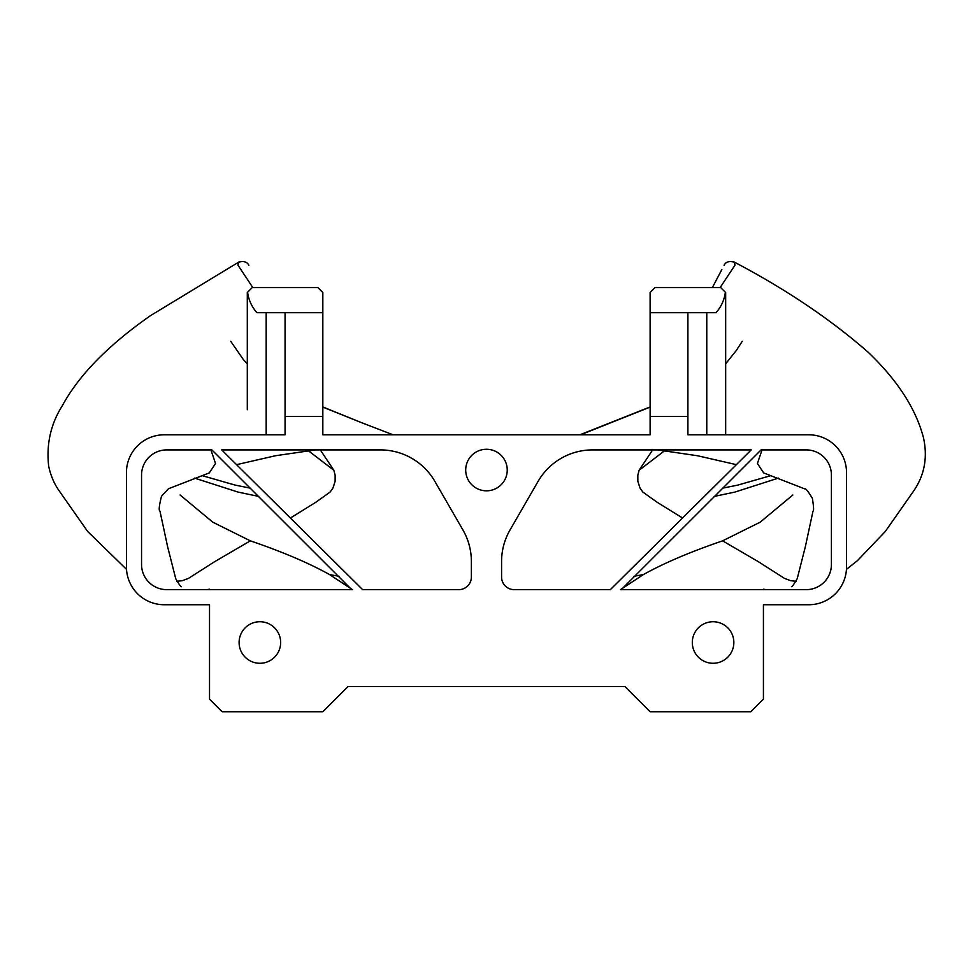 <?xml version="1.0" encoding="UTF-8"?>
<svg xmlns="http://www.w3.org/2000/svg" width="973" height="973" viewBox="0 0 973 973"><rect width="100%" height="100%" fill="white"/><g stroke="black" fill="none" stroke-linecap="round" stroke-linejoin="round"><path stroke-width="1.46" d="M322.829 292.545L317.794 287.509L252.335 287.509L247.592 292.241C248.638 300 251.752 306.811 256.921 312.686L322.829 312.686L322.829 292.545M725.663 409.718L725.663 292.545L725.663 434.797L725.663 292.545L720.628 287.509L725.359 292.241C724.313 300 721.212 306.811 716.031 312.686L650.122 312.686L650.122 434.797L322.829 434.797L322.829 416.444L285.065 416.444L285.065 312.686M650.122 312.686L650.122 292.545L655.157 287.509L720.628 287.509M322.829 312.686L322.829 416.444M285.065 416.444L285.065 434.797L164.206 434.797A37.765 37.765 0 0 0 126.441 472.562L126.441 566.979A37.765 37.765 0 0 0 164.206 604.744L209.523 604.744L209.523 699.161L222.112 711.75L322.817 711.75L348.006 686.573L624.958 686.573L650.134 711.75L750.84 711.75L763.428 699.161L763.428 604.744L808.758 604.744A37.765 37.765 0 0 0 846.522 566.979L846.522 472.562A37.765 37.765 0 0 0 808.758 434.797L687.899 434.797L687.899 312.686M252.335 287.509L247.3 292.545L247.3 409.718M687.899 416.444L650.122 416.444M580.577 434.797L650.122 407.103M743.25 589.638L620.604 589.638M610.351 589.638L516.286 589.638L610.351 589.638L751.253 449.903L592.593 449.903A62.941 62.941 0 0 0 538.081 481.38L510.022 529.981A62.941 62.941 0 0 0 501.582 561.457L501.582 577.05A12.588 12.588 0 0 0 514.17 589.638L610.351 589.638M720.178 287.509L734.931 265.264L734.518 262.26M322.829 406.945L360.715 422.331L322.829 407.103M229.701 589.638L352.36 589.638M458.782 589.638A12.588 12.588 0 0 0 471.37 577.05L471.37 561.457A62.941 62.941 0 0 0 462.941 529.981L434.87 481.38A62.941 62.941 0 0 0 380.358 449.903L221.698 449.903L362.613 589.638L458.976 589.638M252.773 287.509L238.02 265.264L238.446 262.26M465.702 470.044A20.774 20.774 0 0 1 496.862 452.056A20.774 20.774 0 0 1 496.862 488.032A20.774 20.774 0 0 1 465.702 470.044M351.715 589.638L211.883 449.903L166.724 449.903A25.176 25.176 0 0 0 141.547 475.079L141.547 564.462A25.176 25.176 0 0 0 166.724 589.638L352.457 589.638L329.482 574.532C308.976 563.099 282.596 551.873 250.353 540.842L212.844 522.221L180.114 495.014M239.103 642.508A20.774 20.774 0 0 1 270.263 624.52A20.774 20.774 0 0 1 270.263 660.497A20.774 20.774 0 0 1 239.103 642.508M733.849 642.508A20.774 20.774 0 0 0 702.688 624.52A20.774 20.774 0 0 0 702.688 660.497A20.774 20.774 0 0 0 733.849 642.508M621.248 589.638L761.068 449.903L806.24 449.903A25.176 25.176 0 0 1 831.416 475.079L831.416 564.462A25.176 25.176 0 0 1 806.24 589.638L620.506 589.638L643.469 574.532C663.987 563.099 690.356 551.873 722.611 540.842L760.108 522.221L792.837 495.014M209.304 472.878L215.544 463.476L210.91 449.903M248.881 265.301L248.881 265.288C247.118 261.798 243.651 260.776 238.47 262.224M320.287 449.903L333.848 470.263L308.295 450.694M250.353 540.842L214.656 561.664L188.494 578.363L182.292 580.686L176.855 581.295M721.857 269.533L712.418 287.509L721.82 269.582M763.647 472.878L757.408 463.476L762.041 449.903M724.07 265.301L724.082 265.288C725.834 261.798 729.3 260.776 734.481 262.224M652.664 449.903L639.103 470.263L664.656 450.694M722.611 540.842L758.308 561.664L784.457 578.363L790.66 580.686L796.096 581.295M266.176 312.686L266.176 434.797M706.775 434.797L706.775 312.686M329.482 574.532L339.03 576.32M194.515 478.096L238.069 492.083L258.794 496.437M201.654 475.505L235.089 485.077L250.499 488.203M333.848 470.263L335.138 475.25L335.113 481.319L332.985 487.923L330.175 492.01L315.726 502.336L290.392 518.013M643.469 574.532L633.934 576.32M778.436 478.096L734.883 492.083L714.158 496.437M771.309 475.505L737.875 485.077L722.452 488.203M639.103 470.263L637.826 475.25L637.85 481.319L639.966 487.923L642.776 492.01L657.237 502.336L682.572 518.013M742.241 341.304L736.354 350.438L725.663 363.805M774.909 604.744L810.023 604.72M650.122 406.945L579.896 434.797M230.71 341.304L243.408 359.609L247.3 363.805M162.929 604.72L198.054 604.744M239.236 261.786L150.56 315.593C108.149 345.257 78.728 375.323 62.284 405.814C50.803 423.9 46.254 443.968 48.65 465.994C50.596 475.432 54.135 483.751 59.268 490.964L87.643 531.465L126.514 569.351M846.449 569.351L857.395 560.703L885.308 531.465L913.683 490.964C924.532 475.092 927.792 457.322 923.462 437.655C915.788 408.538 897.313 380.017 868.025 352.117C830.346 319.12 785.576 289.017 733.727 261.786M181.477 586.524C181.306 587.546 179.385 584.931 175.736 578.68L167.636 546.826L159.961 511.093C158.611 510.606 159.134 505.632 161.518 496.181L168.499 488.738L209.548 472.805M209.45 589.176L206.981 589.638M236.585 464.656L275.517 455.729L315.422 449.903M360.715 422.331L393.056 434.797M791.475 586.524C791.657 587.546 793.567 584.931 797.215 578.68L805.328 546.826L813.002 511.093C813.939 511.02 813.732 506.787 812.382 498.383C808.162 491.28 805.608 488.118 804.707 488.872L763.404 472.805M765.982 589.638L763.513 589.176M736.366 464.656L697.434 455.729L657.541 449.903"/></g></svg>
